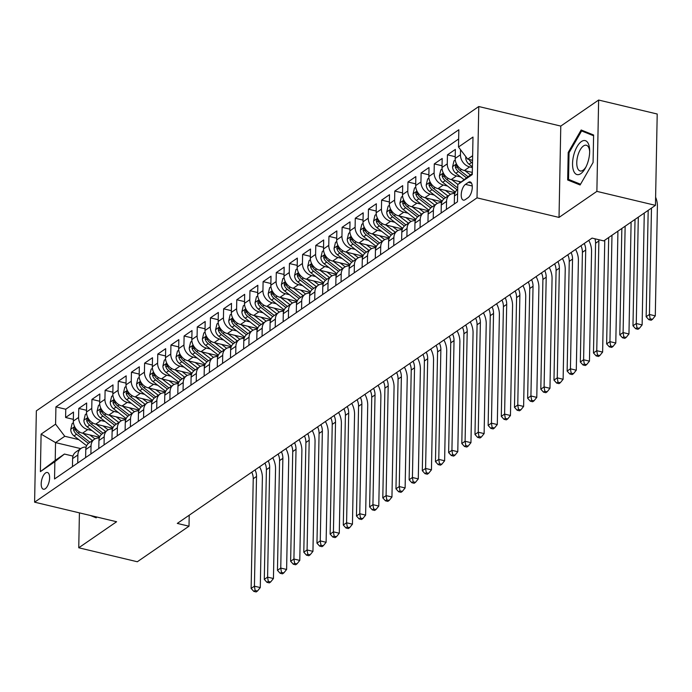 <?xml version="1.0" encoding="UTF-8"?>
<svg xmlns="http://www.w3.org/2000/svg" width="692" height="692" viewBox="0 0 692 692"><rect width="100%" height="100%" fill="white"/><g stroke="black" fill="none" stroke-linecap="round" stroke-linejoin="round"><path stroke-width="1.04" d="M45.248 488.76A8.598 3.815 -76.6 0 0 49.469 479.824A8.598 3.815 -76.6 0 0 47.402 472.498A8.598 3.815 -76.6 0 0 45.56 472.965A8.598 3.815 -76.6 0 0 41.338 481.892A8.598 3.815 -76.6 0 0 43.406 489.227A8.598 3.815 -76.6 0 0 45.248 488.76M478.769 106.525L36.356 410.849L34.6 502.176L477.022 197.851L478.769 106.525L560.779 126.082L559.024 217.418L596.876 191.373L598.632 100.046L560.779 126.082M598.632 100.046L657.21 114.016L655.454 205.351L596.876 191.373M472.307 172.42L464.358 170.526A10.752 8.641 -124.5 0 1 455.18 158.416L455.353 149.411L447.447 154.844L455.215 156.695M461.036 181.935L451.193 179.583A10.752 8.641 55.5 0 1 442.015 167.473L442.188 158.468L434.282 163.9L442.041 165.751M455.085 192.713L438.027 188.639A10.752 8.641 55.5 0 1 428.841 176.529L429.014 167.525L421.117 172.957L428.876 174.808M441.911 201.77L424.862 197.696A10.752 8.641 55.5 0 1 415.676 185.586L415.849 176.581L407.951 182.013L415.71 183.864M428.746 210.826L411.688 206.752A10.752 8.641 55.5 0 1 402.51 194.651L402.683 185.638L394.786 191.07L402.545 192.921M415.581 219.883L398.523 215.817A10.752 8.641 55.5 0 1 389.345 203.708L389.518 194.694L381.612 200.126L389.38 201.977M402.415 228.94L385.358 224.874A10.752 8.641 55.5 0 1 376.171 212.764L376.344 203.751L368.447 209.183L376.206 211.034M389.25 237.996L372.192 233.931A10.752 8.641 55.5 0 1 363.006 221.821L363.179 212.807L355.281 218.248L363.041 220.099M376.076 247.053L359.027 242.987A10.752 8.641 55.5 0 1 349.841 230.877L350.014 221.864L342.116 227.305L349.875 229.156M362.911 256.109L345.853 252.044A10.752 8.641 55.5 0 1 336.675 239.934L336.848 230.92L328.942 236.361L336.71 238.212M349.745 265.166L332.688 261.1A10.752 8.641 55.5 0 1 323.51 248.99L323.683 239.986L315.777 245.418L323.536 247.269M336.58 274.222L319.522 270.157A10.752 8.641 55.5 0 1 310.336 258.047L310.509 249.042L302.612 254.474L310.371 256.325M323.406 283.288L306.357 279.213A10.752 8.641 55.5 0 1 297.171 267.103L297.344 258.099L289.446 263.531L297.205 265.382M310.241 292.344L293.183 288.27A10.752 8.641 55.5 0 1 284.005 276.16L284.178 267.155L276.281 272.587L284.04 274.439M297.076 301.401L280.018 297.326A10.752 8.641 55.5 0 1 270.84 285.216L271.013 276.212L263.107 281.644L270.875 283.495M283.91 310.457L266.853 306.383A10.752 8.641 55.5 0 1 257.666 294.282L257.839 285.268L249.942 290.701L257.701 292.552M270.745 319.514L253.687 315.448A10.752 8.641 55.5 0 1 244.501 303.338L244.674 294.325L236.776 299.757L244.535 301.608M257.571 328.57L240.522 324.505A10.752 8.641 55.5 0 1 231.336 312.395L231.509 303.381L223.611 308.814L231.37 310.665M244.406 337.627L227.348 333.561A10.752 8.641 55.5 0 1 218.17 321.451L218.343 312.438L210.437 317.87L218.205 319.721M231.24 346.683L214.183 342.618A10.752 8.641 55.5 0 1 205.005 330.508L205.178 321.495L197.272 326.935L205.031 328.786M218.075 355.74L201.017 351.674A10.752 8.641 55.5 0 1 191.831 339.564L192.004 330.551L184.107 335.992L191.866 337.843M204.901 364.796L187.852 360.731A10.752 8.641 55.5 0 1 178.666 348.621L178.839 339.608L170.941 345.048L178.7 346.9M191.736 373.853L174.678 369.788A10.752 8.641 55.5 0 1 165.5 357.678L165.673 348.673L157.776 354.105L165.535 355.956M178.571 382.91L161.513 378.844A10.752 8.641 55.5 0 1 152.335 366.734L152.508 357.729L144.602 363.162L152.361 365.013M165.405 391.975L148.347 387.901A10.752 8.641 55.5 0 1 139.161 375.791L139.334 366.786L131.437 372.218L139.196 374.069M152.24 401.031L135.182 396.957A10.752 8.641 55.5 0 1 125.996 384.847L126.169 375.842L118.271 381.275L126.03 383.126M139.066 410.088L122.017 406.014A10.752 8.641 55.5 0 1 112.831 393.904L113.004 384.899L105.106 390.331L112.865 392.182M125.901 419.144L108.843 415.07A10.752 8.641 55.5 0 1 99.665 402.969L99.838 393.956L91.932 399.388L99.7 401.239M112.735 428.201L95.678 424.135A10.752 8.641 55.5 0 1 86.5 412.025L86.673 403.012L78.767 408.444L86.526 410.295M655.454 205.351L603.77 240.903L592.058 238.1L177.29 523.412L189.002 526.205L189.219 515.203M468.354 182.377L465.457 184.375A8.33 3.702 -76.6 0 0 461.365 193.025A8.33 3.702 -76.6 0 0 463.372 200.126A8.33 3.702 -76.6 0 0 465.162 199.677L468.06 197.687A8.33 3.702 -76.6 0 0 472.143 189.028A8.33 3.702 -76.6 0 0 470.136 181.927A8.33 3.702 -76.6 0 0 468.354 182.377L471.529 183.138M80.756 448.624L55.55 442.612L55.213 460.388L64.425 454.047L54.867 461.685L54.538 478.968L457.455 201.813L457.784 184.53L472.29 173.493M54.867 461.685L40.387 471.65L41.105 434.126L55.585 424.17L55.922 406.887L458.839 129.733L458.502 147.015L472.991 137.051L472.273 174.566L457.784 184.53M91.95 430.562L87.78 429.568A10.752 8.641 -124.5 0 1 78.594 417.458L78.767 408.444M99.57 437.257L82.512 433.192L87.78 429.568M105.123 421.506L100.945 420.511A10.752 8.641 -124.5 0 1 91.759 408.401L91.932 399.388M118.289 412.449L114.111 411.455A10.752 8.641 -124.5 0 1 104.933 399.345L105.106 390.331M131.454 403.393L127.276 402.398A10.752 8.641 -124.5 0 1 118.098 390.288L118.271 381.275M144.619 394.336L140.45 393.333A10.752 8.641 -124.5 0 1 131.264 381.231L131.437 372.218M157.785 385.271L153.615 384.276A10.752 8.641 -124.5 0 1 144.429 372.166L144.602 363.162M170.959 376.214L166.781 375.22A10.752 8.641 -124.5 0 1 157.603 363.11L157.776 354.105M184.124 367.158L179.946 366.163A10.752 8.641 -124.5 0 1 170.768 354.053L170.941 345.048M197.289 358.101L193.12 357.107A10.752 8.641 -124.5 0 1 183.934 344.997L184.107 335.992M210.454 349.045L206.285 348.05A10.752 8.641 -124.5 0 1 197.099 335.94L197.272 326.935M223.628 339.988L219.45 338.993A10.752 8.641 -124.5 0 1 210.264 326.883L210.437 317.87M236.794 330.932L232.616 329.937A10.752 8.641 -124.5 0 1 223.438 317.827L223.611 308.814M249.959 321.875L245.781 320.88A10.752 8.641 -124.5 0 1 236.603 308.77L236.776 299.757M263.124 312.819L258.955 311.824A10.752 8.641 -124.5 0 1 249.769 299.714L249.942 290.701M276.29 303.762L272.12 302.767A10.752 8.641 -124.5 0 1 262.934 290.657L263.107 281.644M289.464 294.705L285.286 293.711A10.752 8.641 -124.5 0 1 276.108 281.601L276.281 272.587M302.629 285.649L298.451 284.646A10.752 8.641 -124.5 0 1 289.273 272.544L289.446 263.531M315.794 276.584L311.625 275.589A10.752 8.641 -124.5 0 1 302.439 263.479L302.612 254.474M328.959 267.527L324.79 266.532A10.752 8.641 -124.5 0 1 315.604 254.422L315.777 245.418M342.133 258.471L337.955 257.476A10.752 8.641 -124.5 0 1 328.769 245.366L328.942 236.361M355.299 249.414L351.121 248.419A10.752 8.641 -124.5 0 1 341.943 236.309L342.116 227.305M368.464 240.358L364.286 239.363A10.752 8.641 -124.5 0 1 355.108 227.253L355.281 218.248M381.629 231.301L377.46 230.306A10.752 8.641 -124.5 0 1 368.274 218.196L368.447 209.183M394.795 222.244L390.625 221.25A10.752 8.641 -124.5 0 1 381.439 209.14L381.612 200.126M407.969 213.188L403.791 212.193A10.752 8.641 -124.5 0 1 394.613 200.083L394.786 191.07M421.134 204.131L416.956 203.137A10.752 8.641 -124.5 0 1 407.778 191.027L407.951 182.013M434.299 195.075L430.13 194.08A10.752 8.641 -124.5 0 1 420.944 181.97L421.117 172.957M447.464 186.018L443.295 185.015A10.752 8.641 -124.5 0 1 434.109 172.913L434.282 163.9M460.638 176.962L456.461 175.958A10.752 8.641 -124.5 0 1 447.274 163.848L447.447 154.844M472.402 167.568L469.626 166.902A10.752 8.641 -124.5 0 1 460.448 154.792L460.543 149.697M458.658 138.971L65.757 409.232L65.602 417.501L73.361 419.352M82.512 433.192A10.752 8.641 55.5 0 1 73.326 421.082L73.499 412.069L65.602 417.501M454.307 203.976L454.462 195.94A10.752 8.641 -124.5 0 1 457.689 189.349M446.401 209.416L446.556 201.372A10.752 8.641 -124.5 0 1 449.835 194.746A10.752 8.641 -124.5 0 1 454.808 193.518M449.835 194.746L444.567 198.37A10.752 8.641 55.5 0 0 441.288 204.996L441.133 213.032M433.235 218.473L433.391 210.429A10.752 8.641 -124.5 0 1 436.669 203.803A10.752 8.641 -124.5 0 1 441.643 202.574M436.669 203.803L431.401 207.427A10.752 8.641 55.5 0 0 428.123 214.053L427.967 222.089M420.07 227.53L420.226 219.485A10.752 8.641 -124.5 0 1 423.504 212.868A10.752 8.641 -124.5 0 1 428.478 211.631M423.504 212.868L418.236 216.484A10.752 8.641 55.5 0 0 414.958 223.109L414.802 231.154M406.905 236.586L407.06 228.542A10.752 8.641 -124.5 0 1 410.339 221.924A10.752 8.641 -124.5 0 1 415.304 220.687M410.339 221.924L405.071 225.54A10.752 8.641 55.5 0 0 401.793 232.166L401.637 240.21M393.731 245.643L393.886 237.598A10.752 8.641 -124.5 0 1 397.165 230.981A10.752 8.641 -124.5 0 1 402.138 229.744M397.165 230.981L391.897 234.605A10.752 8.641 55.5 0 0 388.619 241.223L388.471 249.267M380.565 254.699L380.721 246.655A10.752 8.641 -124.5 0 1 383.999 240.037A10.752 8.641 -124.5 0 1 388.973 238.809M383.999 240.037L378.732 243.662A10.752 8.641 55.5 0 0 375.453 250.279L375.298 258.324M367.4 263.756L367.556 255.72A10.752 8.641 -124.5 0 1 370.834 249.094A10.752 8.641 -124.5 0 1 375.808 247.866M370.834 249.094L365.566 252.718A10.752 8.641 55.5 0 0 362.288 259.336L362.132 267.38M354.235 272.812L354.39 264.776A10.752 8.641 -124.5 0 1 357.669 258.151A10.752 8.641 -124.5 0 1 362.643 256.922M357.669 258.151L352.401 261.775A10.752 8.641 55.5 0 0 349.123 268.392L348.967 276.437M341.07 281.869L341.217 273.833A10.752 8.641 -124.5 0 1 344.495 267.207A10.752 8.641 -124.5 0 1 349.469 265.979M344.495 267.207L339.236 270.832A10.752 8.641 55.5 0 0 335.957 277.457L335.802 285.493M327.896 290.925L328.051 282.89A10.752 8.641 -124.5 0 1 331.33 276.264A10.752 8.641 -124.5 0 1 336.303 275.035M331.33 276.264L326.062 279.888A10.752 8.641 55.5 0 0 322.783 286.514L322.628 294.55M314.73 299.982L314.886 291.946A10.752 8.641 -124.5 0 1 318.164 285.32A10.752 8.641 -124.5 0 1 323.138 284.092M318.164 285.32L312.896 288.945A10.752 8.641 55.5 0 0 309.618 295.57L309.462 303.606M301.565 309.039L301.721 301.003A10.752 8.641 -124.5 0 1 304.999 294.377A10.752 8.641 -124.5 0 1 309.973 293.148M304.999 294.377L299.731 298.001A10.752 8.641 55.5 0 0 296.453 304.627L296.297 312.663M288.4 318.104L288.555 310.059A10.752 8.641 -124.5 0 1 291.834 303.433A10.752 8.641 -124.5 0 1 296.799 302.205M291.834 303.433L286.566 307.058A10.752 8.641 55.5 0 0 283.288 313.684L283.132 321.719M275.226 327.16L275.381 319.116A10.752 8.641 -124.5 0 1 278.66 312.49A10.752 8.641 -124.5 0 1 283.633 311.262M278.66 312.49L273.392 316.114A10.752 8.641 55.5 0 0 270.114 322.74L269.966 330.776M262.06 336.217L262.216 328.172A10.752 8.641 -124.5 0 1 265.494 321.555A10.752 8.641 -124.5 0 1 270.468 320.318M265.494 321.555L260.227 325.171A10.752 8.641 55.5 0 0 256.948 331.797L256.793 339.841M248.895 345.273L249.051 337.229A10.752 8.641 -124.5 0 1 252.329 330.612A10.752 8.641 -124.5 0 1 257.303 329.375M252.329 330.612L247.061 334.227A10.752 8.641 55.5 0 0 243.783 340.853L243.627 348.898M235.73 354.33L235.885 346.285A10.752 8.641 -124.5 0 1 239.164 339.668A10.752 8.641 -124.5 0 1 244.138 338.431M239.164 339.668L233.896 343.293A10.752 8.641 55.5 0 0 230.618 349.91L230.462 357.954M222.565 363.387L222.712 355.342A10.752 8.641 -124.5 0 1 225.99 348.725A10.752 8.641 -124.5 0 1 230.964 347.496M225.99 348.725L220.731 352.349A10.752 8.641 55.5 0 0 217.452 358.966L217.297 367.011M209.391 372.443L209.546 364.407A10.752 8.641 -124.5 0 1 212.825 357.781A10.752 8.641 -124.5 0 1 217.798 356.553M212.825 357.781L207.557 361.406A10.752 8.641 55.5 0 0 204.278 368.023L204.123 376.067M196.225 381.5L196.381 373.464A10.752 8.641 -124.5 0 1 199.659 366.838A10.752 8.641 -124.5 0 1 204.633 365.61M199.659 366.838L194.391 370.462A10.752 8.641 55.5 0 0 191.113 377.079L190.957 385.124M183.06 390.556L183.216 382.52A10.752 8.641 -124.5 0 1 186.494 375.894A10.752 8.641 -124.5 0 1 191.468 374.666M186.494 375.894L181.226 379.519A10.752 8.641 55.5 0 0 177.948 386.145L177.792 394.18M169.895 399.613L170.042 391.577A10.752 8.641 -124.5 0 1 173.32 384.951A10.752 8.641 -124.5 0 1 178.294 383.723M173.32 384.951L168.061 388.575A10.752 8.641 55.5 0 0 164.782 395.201L164.627 403.237M156.721 408.669L156.876 400.633A10.752 8.641 -124.5 0 1 160.155 394.007A10.752 8.641 -124.5 0 1 165.129 392.779M160.155 394.007L154.887 397.632A10.752 8.641 55.5 0 0 151.609 404.258L151.462 412.294M143.555 417.726L143.711 409.69A10.752 8.641 -124.5 0 1 146.989 403.064A10.752 8.641 -124.5 0 1 151.963 401.836M146.989 403.064L141.722 406.688A10.752 8.641 55.5 0 0 138.443 413.314L138.288 421.35M130.39 426.791L130.546 418.747A10.752 8.641 -124.5 0 1 133.824 412.121A10.752 8.641 -124.5 0 1 138.798 410.892M133.824 412.121L128.556 415.745A10.752 8.641 55.5 0 0 125.278 422.371L125.122 430.407M117.225 435.848L117.38 427.803A10.752 8.641 -124.5 0 1 120.659 421.177A10.752 8.641 -124.5 0 1 125.633 419.949M120.659 421.177L115.391 424.802A10.752 8.641 55.5 0 0 112.113 431.427L111.957 439.463M104.059 444.904L104.207 436.86A10.752 8.641 -124.5 0 1 107.485 430.242A10.752 8.641 -124.5 0 1 112.459 429.005M107.485 430.242L102.217 433.858A10.752 8.641 55.5 0 0 98.939 440.484L98.792 448.528M90.886 453.961L91.041 445.916A10.752 8.641 -124.5 0 1 94.32 439.299A10.752 8.641 -124.5 0 1 99.293 438.062M94.32 439.299L89.052 442.915A10.752 8.641 55.5 0 0 85.773 449.541L85.618 457.585M77.72 463.017L77.876 454.973A10.752 8.641 -124.5 0 1 81.154 448.355A10.752 8.641 -124.5 0 1 86.128 447.118M81.154 448.355L75.886 451.98A10.752 8.641 55.5 0 0 72.608 458.597L72.452 466.642M64.425 454.047L72.989 456.089M472.627 155.726L467.688 159.125L458.502 147.015M472.541 160.285L467.688 159.125M79.416 512.867L78.75 547.779L137.327 561.757L189.002 526.205M78.75 547.779L116.602 521.742L34.6 502.176M559.024 217.418L477.022 197.851M78.784 439.619L64.771 436.271L55.55 442.612L41.105 434.126M65.757 409.232L55.922 406.887M55.585 424.17L64.771 436.271M40.387 471.65L55.213 460.388M581.168 129.984L568.201 152.474L567.665 179.981L580.112 184.989L593.079 162.499L593.606 134.992L581.168 129.984M90.315 515.471L96.214 517.841L96.707 516.993M573.383 181.339L567.665 179.981M569.083 152.681L568.201 152.474M465.95 156.833L465.751 157.681A7.128 5.726 55.5 0 0 469.055 164.22L472.42 166.824M469.089 159.454A7.128 5.726 55.5 0 0 471.563 162.499L472.489 163.217M472.532 160.89A7.128 5.726 -124.5 0 1 471.797 160.103M648.188 210.351L646.146 316.728L649.433 314.462L655.289 315.863L657.4 206.138A20.163 16.21 55.5 0 0 655.609 197.203M651.475 208.084L649.433 314.462L650.143 318.77L648.828 319.678L651.172 320.24L652.487 319.332L650.143 318.77M652.487 319.332L655.289 315.863M646.146 316.728L648.828 319.678M580.804 173.64A17.473 7.759 -76.6 0 0 585.501 167.871A17.473 7.759 -76.6 0 0 589.662 150.406A17.473 7.759 -76.6 0 0 581.418 141.549A17.473 7.759 -76.6 0 0 572.552 163.485A17.473 7.759 -76.6 0 0 580.804 173.64M589.671 151.635A13.226 5.873 -76.6 0 0 586.314 145.242A13.226 5.873 -76.6 0 0 583.477 145.96A13.226 5.873 -76.6 0 0 576.99 159.696A13.226 5.873 -76.6 0 0 580.173 170.976A13.226 5.873 -76.6 0 0 583.01 170.249A13.226 5.873 -76.6 0 0 586.055 166.781M580.553 184.228L568.539 179.392L569.049 152.742L581.617 130.944L593.598 135.77M586.401 132.085L581.617 130.944M96.655 517.08L96.032 516.829M455.267 160.016L453.995 160.899L452.585 166.737A7.128 5.726 55.5 0 0 455.89 173.277L464.003 179.565M464.946 170.665L470.326 174.842M471.728 172.282L472.307 172.732M467.827 176.564L459.972 170.466A7.128 5.726 -124.5 0 1 456.919 165.855L455.803 164.912L455.336 166.936A7.128 5.726 55.5 0 0 458.389 171.555L466.322 177.714M635.022 219.407L632.972 325.785L636.268 323.519L642.124 324.92L644.235 215.203A20.163 16.21 55.5 0 0 644.166 213.119M638.309 217.141L636.268 323.519L636.977 327.826L635.663 328.735L638.007 329.297L639.322 328.389L636.977 327.826M639.322 328.389L642.124 324.92M632.972 325.785L635.663 328.735M442.101 169.073L440.821 169.955L439.411 175.794A7.128 5.726 55.5 0 0 442.724 182.333L455.345 192.125M451.781 179.721L457.879 184.461M458.562 181.339L460.197 182.61M457.715 187.99L446.807 179.522A7.128 5.726 -124.5 0 1 443.745 174.912L443.157 173.848L442.629 173.969L442.171 175.993A7.128 5.726 55.5 0 0 445.224 180.612L457.092 189.816M621.848 228.464L619.807 334.841L623.103 332.575L628.959 333.977L631.069 224.26A20.163 16.21 55.5 0 0 631 222.175M625.144 226.197L623.103 332.575L623.812 336.883L622.489 337.791L624.833 338.353L626.156 337.445L623.812 336.883M626.156 337.445L628.959 333.977M619.807 334.841L622.489 337.791M428.936 178.129L427.656 179.012L426.246 184.85A7.128 5.726 55.5 0 0 429.559 191.39L442.171 201.182M438.616 188.786L447.966 196.035M445.397 190.404L450.492 194.348M445.458 197.756L433.642 188.579A7.128 5.726 -124.5 0 1 430.58 183.968L429.464 183.025L429.005 185.049A7.128 5.726 55.5 0 0 432.059 189.669L443.918 198.872M608.683 237.52L606.642 343.898L609.937 341.64L615.793 343.033L617.895 233.316A20.163 16.21 55.5 0 0 617.826 231.232M611.979 235.254L609.937 341.64L610.638 345.939L609.323 346.848L611.667 347.41L612.982 346.502L610.638 345.939M612.982 346.502L615.793 343.033M606.642 343.898L609.323 346.848M415.762 187.195L414.491 188.068L413.081 193.907A7.128 5.726 55.5 0 0 416.385 200.446L429.005 210.238M425.45 197.843L434.792 205.091M432.232 199.46L437.318 203.405M432.292 206.813L420.468 197.644A7.128 5.726 -124.5 0 1 417.414 193.025L416.818 191.961L416.299 192.091L415.831 194.115A7.128 5.726 55.5 0 0 418.894 198.725L430.753 207.937M598.839 239.717A13.442 10.804 -124.5 0 1 598.874 240.972L596.764 350.697L602.628 352.09L604.73 242.373A20.163 16.21 55.5 0 0 604.661 240.288M594.938 238.792A13.442 10.804 -124.5 0 1 595.578 243.238L593.476 352.955L596.764 350.697L597.473 355.005L596.158 355.904L598.502 356.466L599.817 355.558L597.473 355.005M599.817 355.558L602.628 352.09M593.476 352.955L596.158 355.904M402.597 196.251L401.325 197.125L399.915 202.972A7.128 5.726 55.5 0 0 403.22 209.503L415.84 219.295M412.276 206.899L421.627 214.148M419.058 208.517L424.153 212.47M419.127 215.869L407.303 206.7A7.128 5.726 -124.5 0 1 404.249 202.081L403.133 201.147L402.666 203.171A7.128 5.726 55.5 0 0 405.72 207.782L417.587 216.994M584.247 243.472A13.442 10.804 -124.5 0 1 585.709 250.028L583.598 359.753L589.454 361.146L591.565 251.43A20.163 16.21 55.5 0 0 588.762 240.366M580.96 245.738A13.442 10.804 -124.5 0 1 582.413 252.295L580.311 362.011L583.598 359.753L584.308 364.061L582.993 364.961L585.337 365.523L586.652 364.615L584.308 364.061M586.652 364.615L589.454 361.146M580.311 362.011L582.993 364.961M389.432 205.308L388.151 206.181L386.742 212.029A7.128 5.726 55.5 0 0 390.054 218.56L402.675 228.351M399.111 215.956L408.462 223.213M405.893 217.573L410.987 221.527M405.962 224.926L394.137 215.757A7.128 5.726 -124.5 0 1 391.084 211.138L389.968 210.204L389.501 212.228A7.128 5.726 55.5 0 0 392.554 216.838L404.422 226.05M571.082 252.528A13.442 10.804 -124.5 0 1 572.535 259.085L570.433 368.81L576.289 370.203L578.4 260.486A20.163 16.21 55.5 0 0 575.597 249.431M567.795 254.794A13.442 10.804 -124.5 0 1 569.248 261.351L567.137 371.076L570.433 368.81L571.142 373.118L569.827 374.017L572.163 374.58L573.486 373.671L571.142 373.118M573.486 373.671L576.289 370.203M567.137 371.076L569.827 374.017M376.266 214.364L374.986 215.238L373.576 221.085A7.128 5.726 55.5 0 0 376.889 227.616L389.501 237.408M385.946 225.012L395.296 232.27M392.727 226.63L397.822 230.583M392.797 233.991L380.972 224.813A7.128 5.726 -124.5 0 1 377.91 220.194L376.794 219.26L376.336 221.284A7.128 5.726 55.5 0 0 379.389 225.895L391.257 235.107M557.916 261.593A13.442 10.804 -124.5 0 1 559.37 268.141L557.268 377.867L563.124 379.259L565.226 269.543A20.163 16.21 55.5 0 0 562.432 258.488M554.621 263.851A13.442 10.804 -124.5 0 1 556.083 270.408L553.972 380.133L557.268 377.867L557.977 382.174L556.653 383.083L558.998 383.636L560.312 382.728L557.977 382.174M560.312 382.728L563.124 379.259M553.972 380.133L556.653 383.083M363.101 223.421L361.821 224.294L360.411 230.142A7.128 5.726 55.5 0 0 363.724 236.673L376.336 246.464M372.78 234.069L382.131 241.326M379.562 235.687L384.648 239.64M379.623 243.048L367.798 233.87A7.128 5.726 -124.5 0 1 364.745 229.251L363.629 228.317L363.162 230.341A7.128 5.726 55.5 0 0 366.224 234.96L378.083 244.164M544.751 270.65A13.442 10.804 -124.5 0 1 546.204 277.207L544.094 386.923L549.958 388.316L552.06 278.599A20.163 16.21 55.5 0 0 549.266 267.545M541.455 272.907A13.442 10.804 -124.5 0 1 542.909 279.464L540.807 389.189L544.094 386.923L544.803 391.231L543.488 392.139L545.832 392.693L547.147 391.793L544.803 391.231M547.147 391.793L549.958 388.316M540.807 389.189L543.488 392.139M349.927 232.477L348.656 233.351L347.246 239.198A7.128 5.726 55.5 0 0 350.55 245.738L363.17 255.53M359.615 243.126L368.957 250.383M366.397 244.743L371.483 248.696M366.457 252.104L354.633 242.927A7.128 5.726 -124.5 0 1 351.579 238.308L350.463 237.373L349.996 239.397A7.128 5.726 55.5 0 0 353.058 244.017L364.918 253.22M531.577 279.706A13.442 10.804 -124.5 0 1 533.039 286.263L530.928 395.98L536.784 397.381L538.895 287.656A20.163 16.21 55.5 0 0 536.092 276.601M528.29 281.973A13.442 10.804 -124.5 0 1 529.743 288.521L527.641 398.246L530.928 395.98L531.638 400.287L530.323 401.196L532.667 401.749L533.982 400.85L531.638 400.287M533.982 400.85L536.784 397.381M527.641 398.246L530.323 401.196M336.762 241.534L335.49 242.416L334.08 248.255A7.128 5.726 55.5 0 0 337.385 254.794L350.005 264.586M346.441 252.182L355.792 259.439M353.223 253.8L358.318 257.753M353.292 261.161L341.467 251.983A7.128 5.726 -124.5 0 1 338.414 247.364L337.298 246.43L336.831 248.454A7.128 5.726 55.5 0 0 339.884 253.073L351.752 262.277M518.412 288.763A13.442 10.804 -124.5 0 1 519.874 295.32L517.763 405.036L523.619 406.438L525.73 296.712A20.163 16.21 55.5 0 0 522.927 285.658M515.125 291.029A13.442 10.804 -124.5 0 1 516.578 297.586L514.467 407.303L517.763 405.036L518.472 409.344L517.158 410.252L519.502 410.806L520.817 409.906L518.472 409.344M520.817 409.906L523.619 406.438M514.467 407.303L517.158 410.252M323.596 250.59L322.316 251.473L320.906 257.312A7.128 5.726 55.5 0 0 324.219 263.851L336.84 273.643M333.276 261.239L342.627 268.496M340.057 262.856L345.152 266.809M340.127 270.217L328.302 261.04A7.128 5.726 -124.5 0 1 325.24 256.421L324.124 255.486L323.666 257.51A7.128 5.726 55.5 0 0 326.719 262.13L338.587 271.333M505.247 297.82A13.442 10.804 -124.5 0 1 506.7 304.376L504.598 414.093L510.454 415.494L512.564 305.769A20.163 16.21 55.5 0 0 509.762 294.714M501.951 300.086A13.442 10.804 -124.5 0 1 503.413 306.642L501.302 416.359L504.598 414.093L505.307 418.4L503.984 419.309L506.328 419.862L507.651 418.963L505.307 418.4M507.651 418.963L510.454 415.494M501.302 416.359L503.984 419.309M310.431 259.647L309.151 260.529L307.741 266.368A7.128 5.726 55.5 0 0 311.054 272.907L323.666 282.699M320.111 270.295L329.461 277.553M326.892 271.913L331.987 275.866M326.953 279.274L315.137 270.096A7.128 5.726 -124.5 0 1 312.075 265.486L310.959 264.543L310.5 266.567A7.128 5.726 55.5 0 0 313.554 271.186L325.413 280.39M492.081 306.876A13.442 10.804 -124.5 0 1 493.534 313.433L491.432 423.149L497.288 424.551L499.39 314.825A20.163 16.21 55.5 0 0 496.596 303.771M488.786 309.142A13.442 10.804 -124.5 0 1 490.247 315.699L488.137 425.416L491.432 423.149L492.133 427.457L490.818 428.365L493.162 428.928L494.477 428.019L492.133 427.457M494.477 428.019L497.288 424.551M488.137 425.416L490.818 428.365M297.257 268.704L295.986 269.586L294.576 275.425A7.128 5.726 55.5 0 0 297.88 281.964L310.5 291.756M306.945 279.352L316.287 286.609M313.727 280.969L318.813 284.922M313.787 288.33L301.963 279.153A7.128 5.726 -124.5 0 1 298.909 274.542L297.794 273.6L297.326 275.624A7.128 5.726 55.5 0 0 300.389 280.243L312.248 289.446M478.916 315.933A13.442 10.804 -124.5 0 1 480.369 322.489L478.258 432.206L484.123 433.607L486.225 323.891A20.163 16.21 55.5 0 0 483.423 312.827M475.62 318.199A13.442 10.804 -124.5 0 1 477.073 324.756L474.971 434.472L478.258 432.206L478.968 436.514L477.653 437.422L479.997 437.984L481.312 437.076L478.968 436.514M481.312 437.076L484.123 433.607M474.971 434.472L477.653 437.422M284.092 277.76L282.82 278.642L281.41 284.481A7.128 5.726 55.5 0 0 284.715 291.021L297.335 300.812M293.771 288.408L303.122 295.666M300.553 290.026L305.648 293.979M300.622 297.387L288.798 288.209A7.128 5.726 -124.5 0 1 285.744 283.599L284.628 282.656L284.161 284.68A7.128 5.726 55.5 0 0 287.215 289.299L299.082 298.503M465.742 324.989A13.442 10.804 -124.5 0 1 467.204 331.546L465.093 441.262L470.949 442.664L473.06 332.947A20.163 16.21 55.5 0 0 470.257 321.884M462.455 327.255A13.442 10.804 -124.5 0 1 463.908 333.812L461.806 443.529L465.093 441.262L465.803 445.57L464.488 446.478L466.832 447.041L468.147 446.132L465.803 445.57M468.147 446.132L470.949 442.664M461.806 443.529L464.488 446.478M270.927 286.817L269.646 287.699L268.237 293.538A7.128 5.726 55.5 0 0 271.549 300.077L284.17 309.869M280.606 297.474L289.957 304.722M287.388 299.091L292.482 303.035M287.457 306.444L275.632 297.266A7.128 5.726 -124.5 0 1 272.579 292.655L271.454 291.713L270.996 293.737A7.128 5.726 55.5 0 0 274.049 298.356L285.917 307.559M452.577 334.046A13.442 10.804 -124.5 0 1 454.03 340.602L451.928 450.328L457.784 451.72L459.895 342.004A20.163 16.21 55.5 0 0 457.092 330.94M449.29 336.312A13.442 10.804 -124.5 0 1 450.743 342.869L448.632 452.585L451.928 450.328L452.637 454.635L451.322 455.535L453.658 456.097L454.981 455.189L452.637 454.635M454.981 455.189L457.784 451.72M448.632 452.585L451.322 455.535M257.761 295.882L256.481 296.756L255.071 302.594A7.128 5.726 55.5 0 0 258.384 309.134L270.996 318.925M267.441 306.53L276.791 313.779M274.222 308.148L279.317 312.092M274.292 315.5L262.467 306.331A7.128 5.726 -124.5 0 1 259.405 301.712L258.808 300.648L258.289 300.778L257.831 302.802A7.128 5.726 55.5 0 0 260.884 307.412L272.752 316.625M439.411 343.102A13.442 10.804 -124.5 0 1 440.865 349.659L438.763 459.384L444.619 460.777L446.721 351.06A20.163 16.21 55.5 0 0 443.927 339.997M436.116 345.369A13.442 10.804 -124.5 0 1 437.578 351.925L435.467 461.642L438.763 459.384L439.472 463.692L438.148 464.591L440.493 465.154L441.807 464.246L439.472 463.692M441.807 464.246L444.619 460.777M435.467 461.642L438.148 464.591M244.596 304.938L243.316 305.812L241.906 311.659A7.128 5.726 55.5 0 0 245.219 318.19L257.831 327.982M254.275 315.587L263.626 322.835M261.057 317.204L266.143 321.157M261.118 324.557L249.293 315.388A7.128 5.726 -124.5 0 1 246.24 310.769L245.124 309.834L244.657 311.858A7.128 5.726 55.5 0 0 247.719 316.469L259.578 325.681M426.246 352.159A13.442 10.804 -124.5 0 1 427.699 358.715L425.589 468.441L431.453 469.833L433.555 360.117A20.163 16.21 55.5 0 0 430.761 349.053M422.95 354.425A13.442 10.804 -124.5 0 1 424.404 360.982L422.302 470.698L425.589 468.441L426.298 472.748L424.983 473.648L427.327 474.21L428.642 473.302L426.298 472.748M428.642 473.302L431.453 469.833M422.302 470.698L424.983 473.648M231.422 313.995L230.151 314.869L228.741 320.716A7.128 5.726 55.5 0 0 232.045 327.247L244.665 337.039M241.101 324.643L250.452 331.9M247.892 326.261L252.978 330.214M247.952 333.613L236.128 324.444A7.128 5.726 -124.5 0 1 233.074 319.825L231.958 318.891L231.491 320.915A7.128 5.726 55.5 0 0 234.553 325.525L246.413 334.738M413.072 361.224A13.442 10.804 -124.5 0 1 414.534 367.772L412.423 477.497L418.279 478.89L420.39 369.173A20.163 16.21 55.5 0 0 417.587 358.119M409.785 363.482A13.442 10.804 -124.5 0 1 411.238 370.038L409.136 479.764L412.423 477.497L413.133 481.805L411.818 482.705L414.162 483.267L415.477 482.359L413.133 481.805M415.477 482.359L418.279 478.89M409.136 479.764L411.818 482.705M218.257 323.052L216.985 323.925L215.567 329.773A7.128 5.726 55.5 0 0 218.88 336.303L231.5 346.095M227.936 333.7L237.287 340.957M234.718 335.317L239.813 339.27M234.787 342.678L222.962 333.501A7.128 5.726 -124.5 0 1 219.909 328.882L218.793 327.947L218.326 329.972A7.128 5.726 55.5 0 0 221.379 334.582L233.247 343.794M399.907 370.281A13.442 10.804 -124.5 0 1 401.369 376.837L399.258 486.554L405.114 487.947L407.225 378.23A20.163 16.21 55.5 0 0 404.422 367.175M396.62 372.538A13.442 10.804 -124.5 0 1 398.073 379.095L395.962 488.82L399.258 486.554L399.967 490.862L398.653 491.77L400.997 492.323L402.312 491.415L399.967 490.862M402.312 491.415L405.114 487.947M395.962 488.82L398.653 491.77M205.091 332.108L203.811 332.982L202.401 338.829A7.128 5.726 55.5 0 0 205.714 345.369L218.335 355.152M214.771 342.756L224.122 350.014M221.552 344.374L226.647 348.327M221.622 351.735L209.797 342.557A7.128 5.726 -124.5 0 1 206.735 337.938L205.619 337.004L205.161 339.028A7.128 5.726 55.5 0 0 208.214 343.647L220.082 352.851M386.742 379.337A13.442 10.804 -124.5 0 1 388.195 385.894L386.093 495.61L391.949 497.012L394.059 387.286A20.163 16.21 55.5 0 0 391.257 376.232M383.446 381.595A13.442 10.804 -124.5 0 1 384.908 388.151L382.797 497.877L386.093 495.61L386.802 499.918L385.479 500.826L387.823 501.38L389.146 500.48L386.802 499.918M389.146 500.48L391.949 497.012M382.797 497.877L385.479 500.826M191.926 341.165L190.646 342.038L189.236 347.886A7.128 5.726 55.5 0 0 192.549 354.425L205.161 364.217M201.606 351.813L210.956 359.07M208.387 353.43L213.482 357.383M208.448 360.792L196.632 351.614A7.128 5.726 -124.5 0 1 193.57 346.995L192.454 346.061L191.995 348.085A7.128 5.726 55.5 0 0 195.049 352.704L206.908 361.907M373.576 388.394A13.442 10.804 -124.5 0 1 375.029 394.95L372.927 504.667L378.784 506.068L380.885 396.343A20.163 16.21 55.5 0 0 378.091 385.288M370.281 390.66A13.442 10.804 -124.5 0 1 371.742 397.208L369.632 506.933L372.927 504.667L373.628 508.975L372.313 509.883L374.657 510.437L375.972 509.537L373.628 508.975M375.972 509.537L378.784 506.068M369.632 506.933L372.313 509.883M178.752 350.221L177.481 351.103L176.071 356.942A7.128 5.726 55.5 0 0 179.375 363.482L191.995 373.273M188.44 360.869L197.782 368.127M195.222 362.487L200.308 366.44M195.282 369.848L183.458 360.67A7.128 5.726 -124.5 0 1 180.404 356.051L179.289 355.117L178.821 357.141A7.128 5.726 55.5 0 0 181.884 361.76L193.743 370.964M360.411 397.45A13.442 10.804 -124.5 0 1 361.864 404.007L359.753 513.723L365.618 515.125L367.72 405.4A20.163 16.21 55.5 0 0 364.918 394.345M357.115 399.716A13.442 10.804 -124.5 0 1 358.568 406.273L356.466 515.99L359.753 513.723L360.463 518.031L359.148 518.939L361.492 519.493L362.807 518.593L360.463 518.031M362.807 518.593L365.618 515.125M356.466 515.99L359.148 518.939M165.587 359.278L164.315 360.16L162.905 365.999A7.128 5.726 55.5 0 0 166.21 372.538L178.83 382.33M175.266 369.926L184.617 377.183M182.048 371.543L187.143 375.497M182.117 378.905L170.293 369.727A7.128 5.726 -124.5 0 1 167.239 365.108L166.123 364.174L165.656 366.198A7.128 5.726 55.5 0 0 168.71 370.817L180.577 380.02M347.237 406.507A13.442 10.804 -124.5 0 1 348.699 413.063L346.588 522.78L352.444 524.181L354.555 414.456A20.163 16.21 55.5 0 0 351.752 403.401M343.95 408.773A13.442 10.804 -124.5 0 1 345.403 415.33L343.301 525.046L346.588 522.78L347.298 527.088L345.983 527.996L348.327 528.558L349.642 527.65L347.298 527.088M349.642 527.65L352.444 524.181M343.301 525.046L345.983 527.996M152.422 368.334L151.141 369.217L149.731 375.055A7.128 5.726 55.5 0 0 153.044 381.595L165.665 391.387M162.101 378.982L171.452 386.24M168.883 380.6L173.977 384.553M168.952 387.961L157.127 378.784A7.128 5.726 -124.5 0 1 154.074 374.173L152.949 373.23L152.491 375.254A7.128 5.726 55.5 0 0 155.544 379.873L167.412 389.077M334.072 415.563A13.442 10.804 -124.5 0 1 335.525 422.12L333.423 531.837L339.279 533.238L341.39 423.513A20.163 16.21 55.5 0 0 338.587 412.458M330.785 417.83A13.442 10.804 -124.5 0 1 332.238 424.386L330.127 534.103L333.423 531.837L334.132 536.144L332.817 537.053L335.153 537.615L336.476 536.707L334.132 536.144M336.476 536.707L339.279 533.238M330.127 534.103L332.817 537.053M139.256 377.391L137.976 378.273L136.566 384.112A7.128 5.726 55.5 0 0 139.879 390.651L152.491 400.443M148.936 388.039L158.286 395.296M155.717 389.657L160.812 393.61M155.786 397.018L143.962 387.84A7.128 5.726 -124.5 0 1 140.9 383.23L139.784 382.287L139.326 384.311A7.128 5.726 55.5 0 0 142.379 388.93L154.238 398.134M320.906 424.62A13.442 10.804 -124.5 0 1 322.36 431.177L320.258 540.893L326.114 542.294L328.216 432.578A20.163 16.21 55.5 0 0 325.422 421.514M317.611 426.886A13.442 10.804 -124.5 0 1 319.073 433.443L316.962 543.159L320.258 540.893L320.967 545.201L319.643 546.109L321.988 546.671L323.302 545.763L320.967 545.201M323.302 545.763L326.114 542.294M316.962 543.159L319.643 546.109M126.091 386.447L124.811 387.33L123.401 393.168A7.128 5.726 55.5 0 0 126.714 399.708L139.326 409.5M135.77 397.096L145.121 404.353M142.552 398.722L147.638 402.666M142.613 406.074L130.788 396.897A7.128 5.726 -124.5 0 1 127.735 392.286L126.619 391.343L126.152 393.367A7.128 5.726 55.5 0 0 129.214 397.987L141.073 407.19M307.741 433.676A13.442 10.804 -124.5 0 1 309.194 440.233L307.084 549.95L312.948 551.351L315.05 441.634A20.163 16.21 55.5 0 0 312.256 430.571M304.445 435.943A13.442 10.804 -124.5 0 1 305.899 442.499L303.797 552.216L307.084 549.95L307.793 554.257L306.478 555.166L308.822 555.728L310.137 554.82L307.793 554.257M310.137 554.82L312.948 551.351M303.797 552.216L306.478 555.166M112.917 395.504L111.646 396.386L110.236 402.225A7.128 5.726 55.5 0 0 113.54 408.764L126.16 418.556M122.596 406.161L131.947 413.409M129.387 407.778L134.473 411.723M129.447 415.131L117.623 405.962A7.128 5.726 -124.5 0 1 114.569 401.343L113.453 400.4L112.986 402.424A7.128 5.726 55.5 0 0 116.048 407.043L127.908 416.247M294.567 442.733A13.442 10.804 -124.5 0 1 296.029 449.29L293.918 559.015L299.774 560.408L301.885 450.691A20.163 16.21 55.5 0 0 299.082 439.628M291.28 444.999A13.442 10.804 -124.5 0 1 292.733 451.556L290.631 561.273L293.918 559.015L294.628 563.323L293.313 564.222L295.657 564.784L296.972 563.876L294.628 563.323M296.972 563.876L299.774 560.408M290.631 561.273L293.313 564.222M99.752 404.569L98.48 405.443L97.062 411.29A7.128 5.726 55.5 0 0 100.375 417.821L112.995 427.613M109.431 415.217L118.782 422.466M116.213 416.835L121.308 420.779M116.282 424.187L104.457 415.018A7.128 5.726 -124.5 0 1 101.404 410.399L100.807 409.335L100.288 409.465L99.821 411.489A7.128 5.726 55.5 0 0 102.874 416.1L114.742 425.312M281.402 451.789A13.442 10.804 -124.5 0 1 282.864 458.346L280.753 568.071L286.609 569.464L288.72 459.748A20.163 16.21 55.5 0 0 285.917 448.684M278.115 454.056A13.442 10.804 -124.5 0 1 279.568 460.613L277.457 570.329L280.753 568.071L281.462 572.379L280.148 573.279L282.492 573.841L283.807 572.933L281.462 572.379M283.807 572.933L286.609 569.464M277.457 570.329L280.148 573.279M86.587 413.626L85.306 414.499L83.896 420.347A7.128 5.726 55.5 0 0 87.209 426.877L99.83 436.669M96.266 424.274L105.616 431.523M103.047 425.891L108.142 429.844M103.117 433.244L91.292 424.075A7.128 5.726 -124.5 0 1 88.23 419.456L87.114 418.522L86.656 420.546A7.128 5.726 55.5 0 0 89.709 425.156L101.577 434.368M268.237 460.846A13.442 10.804 -124.5 0 1 269.69 467.403L267.588 577.128L273.444 578.521L275.546 468.804A20.163 16.21 55.5 0 0 272.752 457.741M264.941 463.112A13.442 10.804 -124.5 0 1 266.403 469.669L264.292 579.386L267.588 577.128L268.297 581.436L266.974 582.335L269.318 582.898L270.641 581.989L268.297 581.436M270.641 581.989L273.444 578.521M264.292 579.386L266.974 582.335M73.421 422.682L72.141 423.556L70.731 429.403A7.128 5.726 55.5 0 0 74.044 435.934L86.656 445.726M83.101 433.33L92.451 440.588M89.882 434.948L94.968 438.901M89.943 442.309L78.127 433.131A7.128 5.726 -124.5 0 1 75.065 428.512L73.949 427.578L73.49 429.602A7.128 5.726 55.5 0 0 76.544 434.213L88.403 443.425M255.071 469.911A13.442 10.804 -124.5 0 1 256.524 476.459L254.422 586.185L260.278 587.577L262.38 477.861A20.163 16.21 55.5 0 0 259.587 466.806M251.776 472.169A13.442 10.804 -124.5 0 1 253.237 478.726L251.127 588.451L254.422 586.185L255.123 590.492L253.808 591.392L256.152 591.954L257.467 591.046L255.123 590.492M257.467 591.046L260.278 587.577M251.127 588.451L253.808 591.392M95.678 424.135L100.945 420.511M108.843 415.07L114.111 411.455M122.017 406.014L127.276 402.398M135.182 396.957L140.45 393.333M148.347 387.901L153.615 384.276M161.513 378.844L166.781 375.22M174.678 369.788L179.946 366.163M187.852 360.731L193.12 357.107M201.017 351.674L206.285 348.05M214.183 342.618L219.45 338.993M227.348 333.561L232.616 329.937M240.522 324.505L245.781 320.88M253.687 315.448L258.955 311.824M266.853 306.383L272.12 302.767M280.018 297.326L285.286 293.711M293.183 288.27L298.451 284.646M306.357 279.213L311.625 275.589M319.522 270.157L324.79 266.532M332.688 261.1L337.955 257.476M345.853 252.044L351.121 248.419M359.027 242.987L364.286 239.363M372.192 233.931L377.46 230.306M385.358 224.874L390.625 221.25M398.523 215.817L403.791 212.193M411.688 206.752L416.956 203.137M424.862 197.696L430.13 194.08M438.027 188.639L443.295 185.015M451.193 179.583L456.461 175.958M464.358 170.526L469.626 166.902M455.18 158.416L460.448 154.792M73.326 421.082L78.594 417.458M86.5 412.025L91.759 408.401M99.665 402.969L104.933 399.345M112.831 393.904L118.098 390.288M125.996 384.847L131.264 381.231M139.161 375.791L144.429 372.166M152.335 366.734L157.603 363.11M165.5 357.678L170.768 354.053M178.666 348.621L183.934 344.997M191.831 339.564L197.099 335.94M205.005 330.508L210.264 326.883M218.17 321.451L223.438 317.827M231.336 312.395L236.603 308.77M244.501 303.338L249.769 299.714M257.666 294.282L262.934 290.657M270.84 285.216L276.108 281.601M284.005 276.16L289.273 272.544M297.171 267.103L302.439 263.479M310.336 258.047L315.604 254.422M323.51 248.99L328.769 245.366M336.675 239.934L341.943 236.309M349.841 230.877L355.108 227.253M363.006 221.821L368.274 218.196M376.171 212.764L381.439 209.14M389.345 203.708L394.613 200.083M402.51 194.651L407.778 191.027M415.676 185.586L420.944 181.97M428.841 176.529L434.109 172.913M442.015 167.473L447.274 163.848M454.462 195.94L457.611 193.769M441.288 204.996L446.556 201.372M428.123 214.053L433.391 210.429M414.958 223.109L420.226 219.485M401.793 232.166L407.06 228.542M388.619 241.223L393.886 237.598M375.453 250.279L380.721 246.655M362.288 259.336L367.556 255.72M349.123 268.392L354.39 264.776M335.957 277.457L341.217 273.833M322.783 286.514L328.051 282.89M309.618 295.57L314.886 291.946M296.453 304.627L301.721 301.003M283.288 313.684L288.555 310.059M270.114 322.74L275.381 319.116M256.948 331.797L262.216 328.172M243.783 340.853L249.051 337.229M230.618 349.91L235.885 346.285M217.452 358.966L222.712 355.342M204.278 368.023L209.546 364.407M191.113 377.079L196.381 373.464M177.948 386.145L183.216 382.52M164.782 395.201L170.042 391.577M151.609 404.258L156.876 400.633M138.443 413.314L143.711 409.69M125.278 422.371L130.546 418.747M112.113 431.427L117.38 427.803M98.939 440.484L104.207 436.86M85.773 449.541L91.041 445.916M72.608 458.597L77.876 454.973M472.255 185.992L465.457 184.375M466.244 157.222L465.785 157.534M471.563 162.499L469.055 164.22M456.478 163.935L452.611 166.59M458.389 171.555L455.89 173.277M461.538 169.393L459.972 170.466M457.524 167.464L455.336 166.936M443.312 172.991L439.446 175.647M445.224 180.612L442.724 182.333M448.373 178.45L446.807 179.522M444.351 176.521L442.171 175.993M430.139 182.048L426.281 184.703M432.059 189.669L429.559 191.39M435.207 187.506L433.642 188.579M431.185 185.577L429.005 185.049M416.973 191.113L413.115 193.769M418.894 198.725L416.385 200.446M422.034 196.563L420.468 197.644M598.874 240.972L595.578 243.238M418.02 194.634L415.831 194.115M403.808 200.17L399.95 202.825M405.72 207.782L403.22 209.503M408.868 205.619L407.303 206.7M585.709 250.028L582.413 252.295M404.855 203.69L402.666 203.171M390.643 209.226L386.776 211.882M392.554 216.838L390.054 218.56M395.703 214.676L394.137 215.757M572.535 259.085L569.248 261.351M391.689 212.747L389.501 212.228M377.469 218.283L373.611 220.938M379.389 225.895L376.889 227.616M382.538 223.732L380.972 224.813M559.37 268.141L556.083 270.408M378.515 221.803L376.336 221.284M364.303 227.339L360.445 229.995M366.224 234.96L363.724 236.673M369.372 232.789L367.798 233.87M546.204 277.207L542.909 279.464M365.35 230.86L363.162 230.341M351.138 236.396L347.28 239.051M353.058 244.017L350.55 245.738M356.198 241.845L354.633 242.927M533.039 286.263L529.743 288.521M352.185 239.916L349.996 239.397M337.973 245.452L334.106 248.108M339.884 253.073L337.385 254.794M343.033 250.911L341.467 251.983M519.874 295.32L516.578 297.586M339.019 248.973L336.831 248.454M324.808 254.509L320.941 257.165M326.719 262.13L324.219 263.851M329.868 259.967L328.302 261.04M506.7 304.376L503.413 306.642M325.845 258.029L323.666 257.51M311.634 263.565L307.776 266.221M313.554 271.186L311.054 272.907M316.702 269.024L315.137 270.096M493.534 313.433L490.247 315.699M312.68 267.086L310.5 266.567M298.468 272.622L294.61 275.278M300.389 280.243L297.88 281.964M303.528 278.08L301.963 279.153M480.369 322.489L477.073 324.756M299.515 276.151L297.326 275.624M285.303 281.679L281.445 284.334M287.215 289.299L284.715 291.021M290.363 287.137L288.798 288.209M467.204 331.546L463.908 333.812M286.35 285.208L284.161 284.68M272.138 290.735L268.271 293.391M274.049 298.356L271.549 300.077M277.198 296.193L275.632 297.266M454.03 340.602L450.743 342.869M273.184 294.264L270.996 293.737M258.964 299.8L255.106 302.456M260.884 307.412L258.384 309.134M264.033 305.25L262.467 306.331M440.865 349.659L437.578 351.925M260.01 303.321L257.831 302.802M245.798 308.857L241.94 311.512M247.719 316.469L245.219 318.19M250.867 314.306L249.293 315.388M427.699 358.715L424.404 360.982M246.845 312.377L244.657 311.858M232.633 317.913L228.775 320.569M234.553 325.525L232.045 327.247M237.693 323.363L236.128 324.444M414.534 367.772L411.238 370.038M233.68 321.434L231.491 320.915M219.468 326.97L215.601 329.626M221.379 334.582L218.88 336.303M224.528 332.42L222.962 333.501M401.369 376.837L398.073 379.095M220.514 330.491L218.326 329.972M206.303 336.027L202.436 338.682M208.214 343.647L205.714 345.369M211.363 341.476L209.797 342.557M388.195 385.894L384.908 388.151M207.34 339.547L205.161 339.028M193.129 345.083L189.271 347.739M195.049 352.704L192.549 354.425M198.197 350.533L196.632 351.614M375.029 394.95L371.742 397.208M194.175 348.604L191.995 348.085M179.963 354.14L176.105 356.795M181.884 361.76L179.375 363.482M185.024 359.598L183.458 360.67M361.864 404.007L358.568 406.273M181.01 357.66L178.821 357.141M166.798 363.196L162.94 365.852M168.71 370.817L166.21 372.538M171.858 368.654L170.293 369.727M348.699 413.063L345.403 415.33M167.845 366.717L165.656 366.198M153.633 372.253L149.766 374.908M155.544 379.873L153.044 381.595M158.693 377.711L157.127 378.784M335.525 422.12L332.238 424.386M154.679 375.773L152.491 375.254M140.459 381.309L136.601 383.965M142.379 388.93L139.879 390.651M145.528 386.767L143.962 387.84M322.36 431.177L319.073 433.443M141.505 384.838L139.326 384.311M127.293 390.366L123.435 393.021M129.214 397.987L126.714 399.708M132.354 395.824L130.788 396.897M309.194 440.233L305.899 442.499M128.34 393.895L126.152 393.367M114.128 399.431L110.27 402.087M116.048 407.043L113.54 408.764M119.188 404.881L117.623 405.962M296.029 449.29L292.733 451.556M115.175 402.952L112.986 402.424M100.963 408.488L97.096 411.143M102.874 416.1L100.375 417.821M106.023 413.937L104.457 415.018M282.864 458.346L279.568 460.613M102.009 412.008L99.821 411.489M87.797 417.544L83.931 420.2M89.709 425.156L87.209 426.877M92.858 422.994L91.292 424.075M269.69 467.403L266.403 469.669M88.835 421.065L86.656 420.546M74.624 426.601L70.766 429.256M76.544 434.213L74.044 435.934M79.692 432.05L78.127 433.131M256.524 476.459L253.237 478.726M75.67 430.121L73.49 429.602"/></g></svg>
